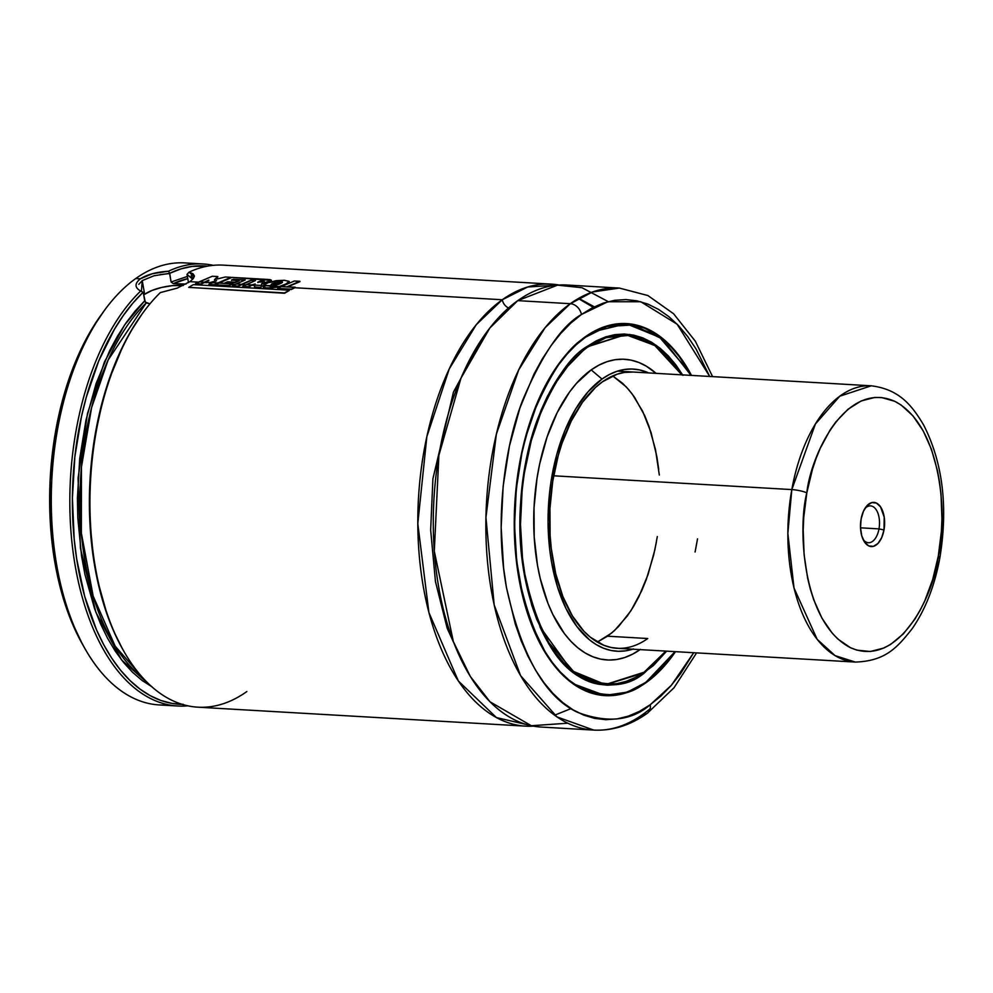 <?xml version="1.0" encoding="UTF-8"?>
<svg xmlns="http://www.w3.org/2000/svg" width="993" height="993" viewBox="0 0 993 993"><rect width="100%" height="100%" fill="white"/><g stroke="black" fill="none" stroke-linecap="round" stroke-linejoin="round"><path stroke-width="1.49" d="M502.284 299.749L527.717 286.989L558.997 285.028A221.389 120.215 -86.7 0 0 551.289 284.122A221.389 120.215 -86.7 0 0 502.284 299.749A9.222 7.1 -125.4 0 0 508.528 307.967A9.222 7.1 54.6 0 1 502.284 299.749L294.847 287.747L502.284 299.749L476.268 324.723L449.221 368.986L426.841 436.721L417.805 523.659L428.902 612.507L458.344 680.962L496.45 717.591L533.464 726.144A221.389 120.215 -86.7 0 1 525.707 726.156A221.389 120.215 -86.7 0 1 418.401 543.432A221.389 120.215 -86.7 0 1 502.284 299.749M483.653 336.428L453.466 392.074L432.911 478.775L430.664 530.076L435.455 581.538L447.198 628.308L464.55 666.39L447.198 628.308L435.455 581.538L430.664 530.076L432.911 478.775L453.466 392.074L483.653 336.428M277.63 288.38L291.247 289.174L294.784 287.399L281.205 286.617L277.63 288.38L291.309 289.509L277.692 288.715L291.309 289.509L295.269 287.536L291.309 289.509L295.206 287.2L281.205 286.617L277.63 288.38M269.314 285.599L263.257 285.574L263.344 287.064L265.938 287.858L272.33 287.846L279.294 286.505L270.022 285.972L279.132 284.159L282.471 282.198L281.069 281.813L271.921 283.787L270.022 285.972L271.921 283.787L281.069 281.813C283.439 281.875 282.794 282.657 279.132 284.159L272.02 286.083L279.294 286.505L285.984 283.936L280.287 286.903M271.387 280.361L270.357 281.739L261.631 283.737L261.308 285.463L254.878 285.09L255.139 283.961L251.8 284.917L246.314 284.594L255.449 280.547L250.72 280.274L254.717 280.845L250.72 280.274L241.56 284.321L236.086 283.998L245.234 279.952L233.405 279.269L244.501 280.262L233.405 279.269L231.543 280.026L239.201 280.82L235.192 282.558L227.571 281.764L224.654 283.117L232.821 283.588L224.654 283.117L227.571 281.764L235.13 282.211L239.152 280.473L231.543 280.026L233.405 279.269L245.234 279.952L232.486 285.773L237.972 286.096L241.56 284.321L236.086 283.998L232.486 285.773L237.972 286.096L250.72 280.274L255.449 280.547L242.751 286.356L248.213 286.679L251.8 284.917L246.314 284.594L242.751 286.356L248.213 286.679L255.139 283.961L254.456 287.027L260.985 287.411L261.308 285.463L254.878 285.09L254.518 287.374L261.047 287.747L254.518 287.374L261.047 287.747L261.631 283.737L261.37 285.81L263.071 285.91L261.37 285.81L261.047 287.747L261.631 283.737L271.387 280.361L231.952 277.382L215.208 284.78L228.849 285.562L232.399 283.787L218.795 283.005L215.27 285.115L228.911 285.91L215.27 285.115L228.911 285.91L232.821 283.588L228.911 285.91L232.461 284.135L235.353 284.296M217.939 283.29L231.046 277.332L217.877 282.943L212.465 282.633L216.524 280.758L210.305 282.868L214.525 281.664L210.342 282.856L211.832 282.943L206.705 282.297L208.828 280.113L204.372 282.161L199.134 281.863L212.328 276.24L217.802 276.563L214.488 279.629L225.399 276.997L231.046 277.332L225.399 276.997L214.488 279.629L217.802 276.563L212.328 276.24L195.559 283.626L200.772 283.936L204.372 282.161L199.134 281.863L195.559 283.626L200.772 283.936L208.828 280.113L206.693 282.31L210.243 282.521L206.705 282.297L210.243 282.521L216.524 280.758L208.915 284.383L214.339 284.693L217.877 282.943L212.465 282.633L208.915 284.383L214.414 285.041L208.989 284.718L214.414 285.041L231.046 277.332L218.162 283.303M144.767 300.978L146.207 302.939L149.968 303.833L145.288 302.157L143.24 292.352L144.73 300.78L135.098 311.094L125.962 322.961L117.435 336.279L109.553 350.914L96.085 383.633L86.019 419.965L79.713 458.605L77.417 498.176L77.789 517.887L81.587 556.241L84.964 574.55L94.558 608.635L100.678 624.101L107.604 638.325L115.3 651.185L123.666 662.567L132.64 672.373L142.148 680.503L152.103 686.895M144.655 294.3A27.667 9.285 -10 0 0 143.712 295.008L144.655 294.3L142.235 280.597L144.655 294.3L151.929 290.477L161.623 287.449L172.273 285.661L183.308 285.475A27.667 9.285 -10 0 0 144.655 294.3M138.784 284.346L142.297 280.56M647.746 638.524L607.53 636.19L647.746 638.524A138.362 75.133 -86.7 0 1 617.112 648.292A138.362 75.133 -86.7 0 1 550.048 534.085A138.362 75.133 -86.7 0 1 602.478 381.784L595.527 387.419L582.556 402.177L571.223 421.082L561.964 443.412L558.215 455.588L552.704 481.406L549.961 508.329L550.11 535.326L551.276 548.521L555.708 573.693L562.82 596.408L572.316 615.821L583.834 631.163L590.227 637.134L603.943 645.338L611.142 647.498L618.478 648.342M640.075 649.621A150.601 81.786 93.3 0 1 537.436 564.992A150.601 81.786 93.3 0 1 591.195 369.892L598.99 365.101L606.946 361.7L614.99 359.727L623.045 359.205L631.027 360.124L638.859 362.482L646.468 366.256L656.063 373.356A150.601 81.786 93.3 0 0 591.195 369.892L601.994 379.053A141.316 76.734 -86.7 0 1 648.677 372.921L639.368 369.88L631.871 369.011L624.324 369.508L616.777 371.37L609.305 374.56L601.994 379.053L591.195 369.892L576.387 383.447L569.51 392.086L557.172 412.666L547.093 436.97L539.646 464.054L537.014 478.328L534.035 507.634L534.197 537.014L537.498 565.352L540.291 578.77L548.024 603.508L552.89 614.58L564.384 633.584L570.913 641.341L577.864 647.821L585.187 652.984L592.796 656.758L600.628 659.116L608.61 660.035L616.665 659.501L624.709 657.527L632.665 654.126L640.46 649.335M681.819 374.845L667.991 356.661L659.911 349.126L651.42 343.131L642.57 338.75L633.472 336.006L624.2 334.939L614.853 335.56L605.507 337.856L596.272 341.803L587.223 347.364L578.435 354.489L570.019 363.103L554.591 384.477L547.714 397.026L541.508 410.655L531.28 440.644L524.304 473.289L522.119 490.207L520.481 524.453L522.504 558.116L524.875 574.339L532.198 604.749L537.089 618.651L549.092 643.179L556.092 653.568L563.664 662.579L571.745 670.114L580.235 676.096L589.085 680.478L598.183 683.221L607.455 684.289L616.802 683.668L626.149 681.384L635.383 677.437L644.345 672.149L653.22 664.751L665.819 651.11L644.432 671.876C629.016 685.282 608.908 687.417 584.145 678.256C557.098 665.782 537.337 631.138 524.875 574.339C514.796 519.513 523.224 457.438 538.367 418.649C554.739 380.207 571.025 356.45 587.223 347.364L606.264 337.608L629.55 335.349L655.864 346.036L681.819 374.845L653.791 344.41L625.652 334.629L586.851 347.004A175.264 95.179 -86.7 0 1 625.652 334.629L656.013 345.899L681.955 374.845M644.184 672.199A175.264 95.179 -86.7 0 1 605.395 684.562L644.345 672.149L665.844 651.11M601.038 684.314L605.395 684.562A175.264 95.179 -86.7 0 1 539.869 626.608L571.683 670.709L605.395 684.562C618.651 685.282 631.635 681.136 644.345 672.162L665.968 651.11L644.221 672.373A175.451 95.278 -86.7 0 1 605.382 684.748L575.605 673.875L546.336 639.753A175.451 95.278 -86.7 0 0 546.361 639.777M602.453 684.5A175.451 95.278 93.3 0 0 603.868 684.475M561.839 372.301L586.813 346.83L625.652 334.442L653.89 344.273L681.992 374.845A175.451 95.278 -86.7 0 0 625.652 334.442C612.52 333.735 599.623 337.843 586.975 346.793L586.975 346.78C551.723 371.022 524.552 434.661 520.692 502.235C513.319 596.458 554.293 684.338 605.382 684.748L644.594 672.733L666.638 651.16L653.406 665.571L644.221 672.373A175.451 95.278 -86.7 0 0 666.005 651.123M682.625 374.882L656.472 345.452L629.86 334.467L606.313 336.664L587.062 346.507L578.236 353.669L569.783 362.333L561.765 372.412L547.354 396.43L541.111 410.134L530.833 440.284L526.898 456.432L521.623 490.108L520.344 507.299L520.531 541.607L524.391 574.674L531.764 605.246L536.679 619.222L548.744 643.886L555.782 654.337L563.391 663.386L571.509 670.958L580.049 676.978L588.936 681.384L598.084 684.14L607.406 685.207L616.802 684.587L626.198 682.29L635.483 678.318L644.594 672.733C629.078 686.213 608.87 688.348 583.971 679.138C556.788 666.601 536.928 631.784 524.391 574.674C514.262 519.562 522.728 457.165 537.958 418.165C554.417 379.525 570.789 355.631 587.062 346.507L596.172 340.909L605.457 336.95L614.853 334.641L624.249 334.02L633.571 335.1L642.719 337.843L651.607 342.262L660.146 348.27L668.264 355.854L675.873 364.903L682.911 375.354M645.971 682.29A186.15 101.087 -86.7 0 1 604.762 695.435L627.315 692.133L646.12 682.253L655.541 674.408L664.478 665.248L675.041 651.644L646.22 681.968L636.6 687.876L626.782 692.071L616.864 694.504L606.934 695.162L597.078 694.033L587.422 691.116L578.025 686.461L569.001 680.106L560.424 672.1L552.381 662.53L544.946 651.495L532.186 625.429L522.653 594.931L516.695 561.144L514.548 525.371L516.286 489.003L521.859 453.416L526.017 436.349L536.878 404.499L550.78 376.695L558.699 364.642L567.177 353.98L576.114 344.832L585.436 337.26L606.835 326.536L633.162 324.934L662.765 339.221L691.029 375.379L679.274 356.698L671.231 347.14L662.654 339.134L653.63 332.779L644.234 328.112L634.577 325.207L624.721 324.078L614.791 324.723L604.874 327.156L595.055 331.352L585.436 337.26C568.232 346.917 550.941 372.152 533.539 412.976C517.452 454.198 508.515 520.121 519.215 578.36C532.459 638.71 553.449 675.501 582.171 688.745C608.486 698.476 629.835 696.217 646.22 681.968L672.671 654.983M689.055 371.742L657.937 335.361L626.273 323.768L593.206 331.774A186.15 101.087 -86.7 0 1 626.273 323.768L661.822 338.216L691.153 375.379M646.306 682.489A186.336 101.187 -86.7 0 1 605.06 695.634A186.336 101.187 -86.7 0 1 514.746 541.843A186.336 101.187 -86.7 0 1 585.349 336.751L575.99 344.335L567.028 353.52L558.525 364.208L543.258 389.666L530.783 419.729L521.586 453.255L518.321 470.905L514.635 507.162L514.833 543.519L518.917 578.571L526.724 610.968L537.958 639.467L544.735 651.917L552.182 662.989L560.251 672.584L568.852 680.615L577.914 686.982L587.335 691.662L597.029 694.579L606.909 695.708L616.864 695.05L626.819 692.617L636.662 688.41L646.306 682.489L655.665 674.892L664.627 665.707L675.488 651.669A186.336 101.187 -86.7 0 1 646.306 682.489L646.306 682.489M601.969 695.373A186.336 101.187 93.3 0 0 603.372 695.348M647.448 713.16A11.072 8.515 -125.4 0 0 650.229 704.732L660.792 696.167L670.908 685.803L680.503 673.738L693.697 652.724L671.405 685.244L650.229 704.732L639.343 711.422L628.234 716.164L617.001 718.92L605.755 719.664L594.608 718.386L583.661 715.084L573.035 709.821L562.808 702.622L553.101 693.561L543.99 682.725L535.587 670.225L527.941 656.187L521.139 640.733L515.268 624.014L506.442 587.446L503.6 567.946L501.167 527.457L503.141 486.272L509.446 445.994L519.848 408.16L533.924 374.224L542.178 359.131L551.152 345.49L560.747 333.425L570.863 323.073L581.426 314.496L607.853 301.735L640.721 301.723L677.139 324.214L709.697 376.459L696.068 349.002L687.665 336.503L678.554 325.679L668.848 316.618L658.62 309.419L647.995 304.143L637.047 300.854L625.9 299.563L614.655 300.308L603.421 303.064L592.312 307.805L581.426 314.496A11.072 8.515 -125.4 0 0 570.33 303.697A11.072 8.515 54.6 0 1 581.426 314.496C561.951 325.419 542.364 353.992 522.678 400.216C504.469 446.875 494.34 521.511 506.442 587.446C521.449 655.752 545.207 697.409 577.727 712.403C607.505 723.425 631.685 720.868 650.229 704.732A11.072 8.515 54.6 0 1 647.448 713.16A11.072 8.515 54.6 0 1 642.769 714.463A221.389 120.215 -86.7 0 1 593.752 730.091A221.389 120.215 -86.7 0 1 486.446 547.366A221.389 120.215 -86.7 0 1 570.33 303.697A221.389 120.215 -86.7 0 1 619.347 288.069L592.511 291.992L570.33 303.697L517.75 300.643L570.33 303.697L545.07 327.74L518.706 369.88L496.363 434.164L485.937 517.465L494.179 604.923L520.593 675.65L556.961 716.896L593.752 730.091L541.173 727.05A221.389 120.215 93.3 0 1 433.867 544.325A221.389 120.215 93.3 0 1 517.75 300.643L489.748 328.112L460.951 378.246L438.881 455.34L434.301 551.239L453.354 641.627L470.285 676.394L490.033 701.815L531.329 725.722L567.773 723.202M712.577 376.62L695.373 341.282L673.602 313.763L647.883 295.542L619.347 288.069L566.755 285.016A221.389 120.215 93.3 0 0 517.75 300.643L557.52 285.14L581.997 287.722L608.225 301.636M650.204 708.679A221.389 120.215 -86.7 0 1 642.769 714.463M571.049 708.592L554.578 715.208M551.289 284.122L223.425 265.143A221.389 120.215 93.3 0 0 189.042 272.156L192.94 273.708L194.405 275.855L193.337 278.549L189.874 281.664L198.215 282.149M287.138 287.064L299.96 281.652L294.424 280.982L299.911 281.304L287.076 286.729L299.96 281.652L289.459 285.996M289.236 281.739L286.046 284.283L289.211 281.491L284.37 280.274L268.333 282.62L263.257 285.574L263.033 286.654M235.453 284.308L218.795 283.005L231.952 277.382L267.216 279.43C271.412 279.604 272.442 280.249 270.307 281.391L271.437 280.709M267.44 282.955L261.68 284.072L267.44 282.955M217.852 276.91L214.538 279.976L217.852 276.91M280.572 286.915L266 288.193L263.306 285.922M198.501 282.161L189.874 281.664L177.089 288.169L160.345 292.587A221.389 120.215 93.3 0 0 91.505 537.97A221.389 120.215 93.3 0 0 197.83 707.177L525.707 726.156M200.847 284.271L195.559 283.626L200.847 284.271L204.421 282.508L206.755 282.645L204.421 282.508L200.847 284.271M210.305 282.868L206.693 282.31L210.305 282.868M245.693 284.892L241.622 284.668L238.035 286.431L232.486 285.773L238.035 286.431L241.622 284.668L245.594 284.892M248.287 287.014L242.751 286.356L248.287 287.014L251.862 285.252L254.804 285.425L251.862 285.252L248.287 287.014M264.275 287.846L263.232 287.213M289.236 290.527L284.581 293.258L188.695 287.374L284.581 293.258L289.236 290.527M254.009 284.246L251.862 285.252L254.009 284.246M250.77 280.622L241.622 284.668L250.77 280.622M227.633 282.111L224.703 283.452L227.571 281.764L235.192 282.558L227.633 282.111M233.454 279.616L231.592 280.374L233.454 279.616M246.847 691.55A221.389 120.215 -86.7 0 1 123.256 650.241A221.389 120.215 -86.7 0 1 142.769 313.08A221.389 120.215 -86.7 0 1 160.345 292.587L177.362 288.057M142.769 313.08L141.788 314.433A219.54 119.222 93.3 0 0 122.437 648.789L123.256 650.241M152.475 273.696L168.487 271.213A221.389 120.215 -86.7 0 1 203.317 263.977A221.389 120.215 -86.7 0 1 213.321 265.342A221.389 120.215 93.3 0 0 168.487 271.213L169.704 273.323A219.54 119.222 -86.7 0 1 207.587 266.136L192.208 266.397L180.9 268.904L169.704 273.323L168.5 271.213C156.484 272.008 147.113 274.54 140.385 278.797L152.475 273.696M203.317 263.977L184.76 262.909A221.389 120.215 93.3 0 0 135.743 278.536L140.385 278.797L135.743 278.536A221.389 120.215 -86.7 0 1 193.995 264.101M168.487 704.807A221.389 120.215 -86.7 0 1 84.591 648.007A221.389 120.215 -86.7 0 1 104.104 310.846L91.741 329.204L83.263 344.695L75.592 361.526L68.815 379.525L62.981 398.528L54.367 438.807L50.097 480.811L50.333 522.926L55.062 563.528L64.111 601.063L70.155 618.217L82.22 643.787M104.104 310.846A221.389 120.215 -86.7 0 1 135.743 278.536A221.389 120.215 93.3 0 0 51.859 522.219A221.389 120.215 93.3 0 0 159.165 704.931L177.722 706.011A221.389 120.215 -86.7 0 1 71.359 536.406A221.389 120.215 -86.7 0 1 140.658 291.023C134.601 287.585 134.514 283.514 140.385 278.797C134.514 283.514 134.601 287.585 140.658 291.023A221.389 120.215 93.3 0 0 72.278 545.38A221.389 120.215 93.3 0 0 187.826 705.812A221.389 120.215 -86.7 0 1 177.722 706.011M101.162 314.905A215.853 117.211 93.3 0 0 82.134 643.638A215.853 117.211 93.3 0 0 83.362 645.785M183.295 704.36L172.074 703.416L161.015 700.512L150.253 695.696L139.852 688.993L129.922 680.466L120.538 670.201L111.799 658.285L103.781 644.817L96.544 629.922L84.69 596.396L76.672 558.91L74.19 539.1L72.39 498.201L74.86 456.83L81.5 416.464L86.329 397.113L98.741 360.931L114.493 329.179L123.442 315.327L133 302.977L143.091 292.265L140.658 291.023L143.091 292.265A219.54 119.222 -86.7 0 0 74.09 538.144A219.54 119.222 -86.7 0 0 182.228 704.36M141.403 291.396L142.235 280.597L154.014 275.769L169.704 273.323L171.106 282L169.617 273.572L160.096 274.564M187.392 276.426L171.106 282L173.353 283.638L171.106 282M151.743 686.697L121.518 659.873L95.899 612.309L80.433 548.223L78.075 478.105L87.471 413.572L104.451 361.961L124.572 324.984L144.73 300.78M146.207 302.939L108.1 360.099L91.617 407.552L81.438 467.082L81.364 533.117L93.156 596.048L115.138 646.12L142.88 677.921A208.468 113.202 93.3 0 1 79.974 497.356A208.468 113.202 93.3 0 1 146.207 302.939M187.776 278.611L173.353 283.638L186.026 284.06L173.353 283.638A208.468 113.202 93.3 0 1 187.776 278.611M248.362 286.605L250.646 287.958M187.032 274.378L189.042 272.156L187.032 274.378L188.471 282.608L187.032 274.378L192.605 279.17M141.862 314.347L131.225 330.644L123.008 345.912L108.92 380.058L103.185 398.627L94.596 437.938L90.078 478.949L89.792 520.22L93.739 560.275L97.264 579.391L107.269 614.977L113.661 631.138L122.499 648.901M208.878 280.46L204.421 282.508L208.878 280.46M578.708 298.322L594.311 306.812M691.476 375.404L679.473 356.251L671.405 346.656L662.803 338.625L653.742 332.245L644.32 327.578L634.626 324.661L624.746 323.519L614.791 324.177L604.836 326.623L594.993 330.818L585.349 336.751A186.336 101.187 -86.7 0 1 626.595 323.594A186.336 101.187 -86.7 0 1 691.476 375.404M624.895 323.681A186.336 101.187 93.3 0 0 623.492 323.507M675.153 651.644L646.12 682.253C632.64 691.798 618.85 696.192 604.762 695.435A186.15 101.087 -86.7 0 1 572.837 683.656L604.762 695.435L600.579 695.187M624.125 334.542A175.451 95.278 93.3 0 0 622.723 334.356M553.883 384.651A175.264 95.179 -86.7 0 1 586.851 347.004M632.69 649.186A141.316 76.734 -86.7 0 1 549.625 548.682A141.316 76.734 -86.7 0 1 601.994 379.053L588.092 391.763L575.63 409.042L565.054 430.192L556.788 454.422L551.152 480.798L549.39 494.464L548.062 522.132L549.7 549.34L551.611 562.448L557.532 587.024L566.047 608.635L576.846 626.471L589.482 639.84L596.346 644.68L603.496 648.218L610.844 650.427L618.341 651.296L625.9 650.8L633.447 648.938M695.088 552.009L697.52 538.901M633.162 372.027L624.336 372.449L616.951 374.262L602.478 381.784A138.362 75.133 -86.7 0 1 633.1 372.015L633.05 372.015M657.304 536.568L654.884 549.688L648.044 574.575L638.784 596.905L633.348 606.822L627.439 615.809L614.481 630.555L607.53 636.19L597.302 642.074L611.551 633.1L618.341 626.782L630.89 610.769L641.677 590.798L646.269 579.564L653.642 555.137L656.361 542.19M659.315 475.026L655.467 449.469L648.913 426.146L644.693 415.608L634.564 397.299L628.768 389.703L622.537 383.236L612.706 375.913L626.161 386.811L632.156 393.936L642.719 411.4L651.06 432.563L656.857 456.631L658.731 469.453M191.115 275.756L192.791 277.742M194.305 276.762L189.042 272.156M264.275 281.491L261.035 281.143L257.832 282.521L260.985 280.796L257.783 282.173L262.549 281.95L263.666 280.994L260.985 280.796L264.064 281.404M264.262 281.193L257.783 282.173L260.985 280.796L263.666 280.994M239.201 280.82L235.192 282.558L239.201 280.82M193.337 284.643L188.695 287.374L284.507 292.923L289.162 290.192L193.337 284.643L289.162 290.192L284.507 292.923L188.695 287.374L193.337 284.643M270.084 286.307L271.97 284.135L282.397 282.397L276.191 282.707L269.364 285.91M263.257 285.574L266 288.193L279.294 286.505L285.984 283.936L289.186 281.391L284.37 280.274L276.166 280.671L268.333 282.62L263.257 285.574L270.022 285.972M279.356 286.84L266 288.193M289.199 281.677L286.046 284.283M294.424 280.982L281.205 286.617L294.424 280.982M864.779 508.677A18.445 10.017 -86.7 0 1 870.526 505.884A18.445 10.017 -86.7 0 1 878.991 528.884L860.521 527.817L878.991 528.884A18.445 10.017 93.3 0 0 875.987 509.421A18.445 10.017 93.3 0 0 864.779 508.677M883.993 529.977L878.991 528.884L883.993 529.977L884.217 517.154L880.506 506.79L876.422 503.066L871.755 502.582L867.212 505.449L863.476 511.209L861.117 518.979A22.144 12.028 -86.7 0 1 865.772 507.175A22.144 12.028 -86.7 0 1 879.86 505.921A22.144 12.028 -86.7 0 1 883.993 529.977A22.144 12.028 -86.7 0 1 863.823 540.887A22.144 12.028 -86.7 0 1 861.117 518.979L860.509 527.593L861.738 535.736L864.605 542.166L868.689 545.902L873.356 546.373L877.911 543.506L881.635 537.759L883.993 529.977M938.298 556.092C934.438 593.38 899.298 669.344 850.331 647.635C801.972 622.561 797.664 527.618 806.812 492.863A11.072 2.023 -169.8 0 0 791.818 489.586L787.846 533.378L794.028 588.067L817.177 639.343L835.088 655.641L855.283 662.07A138.362 75.133 -86.7 0 1 791.818 489.586L553.647 475.796L791.818 489.586A138.362 75.133 -86.7 0 1 871.271 385.805L839.805 396.182L815.402 423.999L791.818 489.586A11.072 2.023 10.2 0 1 806.812 492.863C810.673 455.576 845.825 379.611 894.78 401.321C943.139 426.407 947.446 521.337 938.298 556.092A11.072 2.023 10.2 0 1 939.912 557.545A11.072 2.023 -169.8 0 0 938.298 556.092L932.7 579.515L924.793 600.815L920.064 610.41L914.876 619.185L903.332 633.919L890.597 644.445L883.944 647.995L870.365 651.507L856.885 650.142L850.331 647.635L837.931 639.095L832.196 633.149L821.956 618.192L813.664 599.623L810.35 589.209L807.632 578.174L804.094 554.653L803.188 529.977L803.734 517.502L806.812 492.863L812.411 469.453L816.097 458.481L820.317 448.141L830.247 429.77L835.833 421.913L848.034 409.228L861.167 400.961L874.746 397.448L881.536 397.523L894.78 401.321L901.123 405.02L912.915 415.806L923.155 430.763L931.446 449.332L937.479 470.781L939.577 482.337L941.016 494.303L941.923 518.979L941.376 531.454L938.298 556.092M590.996 681.198L590.214 681.397M939.912 557.545A11.072 2.023 10.2 0 1 937.889 558.289M863.004 539.273A18.445 10.017 93.3 0 0 878.991 528.884A18.445 10.017 -86.7 0 1 868.403 542.724A18.445 10.017 -86.7 0 1 863.004 539.273M593.293 307.309L578.323 298.558M621.295 334.38L625.652 334.629M622.09 323.519L626.273 323.768M593.752 730.091C612.482 730.972 630.356 725.349 647.374 713.222L673.999 687.777L696.59 652.885M84.591 648.007L82.134 643.638M617.05 648.28L855.283 662.07C885.868 661.102 897.585 647.014 912.008 628.917C925.426 609.615 934.723 585.82 939.912 557.52C948.178 506.815 942.767 462.688 923.713 425.141C911.76 405.045 899.149 389.33 871.271 385.805L617.522 371.121M571.397 682.601L572.291 682.65"/></g></svg>
